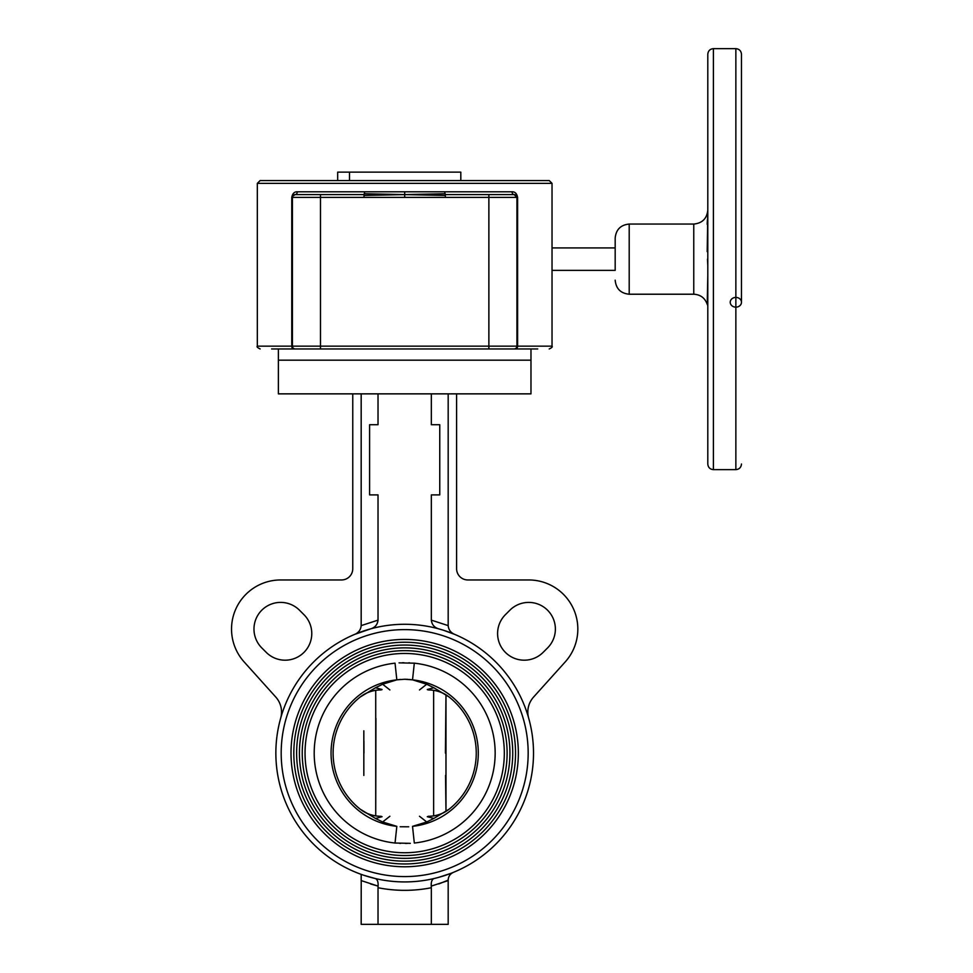 <?xml version="1.0" encoding="UTF-8"?>
<svg xmlns="http://www.w3.org/2000/svg" width="973" height="973" viewBox="0 0 973 973"><rect width="100%" height="100%" fill="white"/><g stroke="black" fill="none" stroke-linecap="round" stroke-linejoin="round"><path stroke-width="1.46" d="M427.488 689.76L430.261 690.003A33.678 33.678 0 0 1 449.66 697.434M428.971 689.93A33.678 33.143 128.4 0 1 449.112 696.996L433.849 687.753L427.281 689.492M400.183 826.758L408.721 826.795M410.314 843.336L395.038 843.032L396.826 826.357L382.644 821.978L375.505 818.451L382.073 816.712L380.869 816.25M399.745 843.36L400.535 843.384M405.364 843.445L407.103 843.433M399.052 662.868L414.316 663.172A90.44 90.44 0 0 1 414.316 843.032L412.528 826.357L426.721 821.978L419.485 816.25M409.609 662.844L408.818 662.82M404.002 662.759L402.25 662.771M395.038 843.032A90.44 90.44 0 0 1 395.038 663.172L396.826 679.847L400.608 679.409M404.902 679.251L407.93 679.361M409.147 679.446L412.528 679.847L414.316 663.172M359.694 808.77A33.678 33.678 0 0 0 379.105 816.201A33.678 33.678 0 0 1 359.694 808.77M382.073 689.492L375.505 687.753L360.253 696.996A71.564 71.564 0 0 0 360.253 809.208A33.678 33.143 128.4 0 0 380.382 816.286M360.253 809.208L375.505 818.451M389.881 816.25L382.644 821.978M281.185 753.102A123.486 123.486 0 0 0 404.683 876.588A123.486 123.486 0 0 0 528.169 753.102A123.486 123.486 0 0 0 404.683 629.616A123.486 123.486 0 0 0 281.185 753.102M291.012 753.102A113.671 113.671 0 0 1 404.683 639.431A113.671 113.671 0 0 1 518.341 753.102A113.671 113.671 0 0 1 404.683 866.773A113.671 113.671 0 0 1 291.012 753.102M515.544 753.102A110.861 110.861 0 0 0 404.683 642.241A110.861 110.861 0 0 0 293.822 753.102A110.861 110.861 0 0 0 404.683 863.963A110.861 110.861 0 0 0 515.544 753.102M296.631 753.102A108.052 108.052 0 0 1 404.683 645.05A108.052 108.052 0 0 1 512.735 753.102A108.052 108.052 0 0 1 404.683 861.154A108.052 108.052 0 0 1 296.631 753.102M509.925 753.102A105.242 105.242 0 0 0 404.683 647.86A105.242 105.242 0 0 0 299.429 753.102A105.242 105.242 0 0 0 404.683 858.356A105.242 105.242 0 0 0 509.925 753.102M302.238 753.102A102.445 102.445 0 0 1 404.683 650.657A102.445 102.445 0 0 1 507.115 753.102A102.445 102.445 0 0 1 404.683 855.547A102.445 102.445 0 0 1 302.238 753.102M504.318 753.102A99.635 99.635 0 0 0 404.683 653.467A99.635 99.635 0 0 0 305.048 753.102A99.635 99.635 0 0 0 404.683 852.737A99.635 99.635 0 0 0 504.318 753.102M419.485 689.954L426.721 684.238L412.528 679.847L404.683 679.251L396.826 679.847L382.644 684.238L389.881 689.954M428.497 816.25L427.281 816.712L433.849 818.451L426.721 821.978M428.971 816.286A33.678 33.143 -128.4 0 0 449.112 809.208A71.564 71.564 0 0 0 449.112 696.996M430.261 816.201A33.678 33.678 0 0 0 449.66 808.77A33.678 33.678 0 0 1 430.261 816.201M433.849 818.451L449.112 809.208M416.967 825.493L412.528 826.357A73.68 73.68 0 0 0 412.528 679.847M426.721 684.238L433.849 687.753M430.261 690.003L428.497 689.954M375.505 687.753L382.644 684.238M359.694 697.434A33.678 33.678 0 0 1 379.105 690.003L380.382 689.93A33.678 33.143 51.6 0 0 360.253 696.996M380.382 689.93L381.878 689.76M380.869 689.954L379.105 690.003M363.829 775.445L363.829 730.808M375.724 690.356L375.724 815.861L375.919 718.354M445.415 753.102L445.975 694.844L445.975 811.36L445.537 775.408M433.642 815.861L433.642 690.356L433.642 815.861M363.914 741.146L363.951 753.102M505.401 614.681A26.66 26.66 0 0 0 514.048 658.162A26.66 26.66 0 0 0 543.104 652.384L547.568 647.921A26.66 26.66 0 0 0 547.568 610.217A26.66 26.66 0 0 0 509.864 610.217L505.401 614.681M299.502 610.217A26.66 26.66 0 0 0 253.977 629.069A26.66 26.66 0 0 0 261.798 647.921L266.261 652.384A26.66 26.66 0 0 0 303.965 652.384A26.66 26.66 0 0 0 303.965 614.681L299.502 610.217M280.686 718.159A22.452 22.452 0 0 0 275.76 697.045L244.15 661.932A49.112 49.112 0 0 1 280.65 579.957L341.535 579.957A11.226 11.226 0 0 0 352.761 568.731L352.761 393.858M359.487 632.462L365.021 630.54M369.667 629.13L370.421 628.923M361.178 625.615C360.776 629.762 358.636 632.681 354.744 634.347L370.604 628.874C375.031 627.549 377.5 624.642 378.023 620.129L361.178 625.615L361.178 393.858M449.927 632.486L452.019 633.289M448.176 393.858L448.176 625.615C448.565 629.75 450.706 632.657 454.61 634.347L443.7 630.334M442.326 629.908L438.762 628.874C434.335 627.549 431.854 624.642 431.343 620.129L448.176 625.615M533.508 753.102A128.825 128.825 0 0 0 404.683 624.277A128.825 128.825 0 0 0 275.858 753.102A128.825 128.825 0 0 0 404.683 881.927A128.825 128.825 0 0 0 533.508 753.102M528.667 718.159A22.452 22.452 0 0 1 533.593 697.045L565.216 661.932A49.112 49.112 0 0 0 528.716 579.957L467.831 579.957A11.226 11.226 0 0 1 456.605 568.731L456.605 393.858M291.766 197.397L292.411 197.397A2.81 2.81 0 0 1 295.22 194.588A2.81 2.81 0 0 0 292.411 197.397L292.411 346.145L291.766 346.145L291.766 197.397C292.52 193.542 294.345 191.681 297.264 191.79A2.81 2.043 -90 0 1 295.22 194.588L364.011 194.588L364.011 197.397L404.683 197.397L404.683 191.79L444.588 191.79L445.354 194.588L514.133 194.588A2.81 2.81 0 0 1 516.943 197.397A2.81 2.81 0 0 0 514.133 194.588L516.943 197.397L516.943 346.145A2.81 2.81 0 0 1 514.133 348.954L488.872 348.954L530.978 348.954L530.978 360.18L278.387 360.18L530.978 360.18L530.978 393.858L278.387 393.858L278.387 348.954L320.482 348.954L271.613 348.954M438.811 883.934L448.176 880.139L448.176 924.35L431.343 924.35L431.343 887.729A137.242 137.242 0 0 1 378.023 887.729L378.108 886.099C378.327 881.647 377.317 879.106 375.067 878.473L364.133 875.384M431.343 924.35L378.023 924.35L378.023 887.729M378.023 924.35L361.178 924.35L361.214 880.601M370.604 883.958L377.39 885.917M378.011 886.075L361.178 880.589L361.178 874.362L361.178 880.589M377.038 879.969L377.488 880.784M370.591 877.33L375.067 878.473M434.104 878.522L434.286 878.473C432.024 879.154 431.015 881.684 431.258 886.099L431.343 887.729M448.176 880.589L431.258 886.099L431.246 883.204M438.762 877.33L450.694 873.426M448.176 880.139C448.334 876.503 450.085 873.9 453.418 872.355M452.311 872.903L451.314 873.596M431.854 880.845L432.316 879.969M431.343 393.858L431.343 424.727L439.76 424.727L439.76 494.892L431.343 494.892L431.343 620.129M378.023 620.129L378.023 494.892L369.594 494.892L369.594 424.727L378.023 424.727L378.023 393.858M404.683 191.79L364.766 191.79L364.011 194.588L364.121 195.427L404.683 194.588L445.233 195.427L445.354 194.588L445.354 197.397L404.683 197.397M349.502 180.564L349.502 172.136L337.667 172.136L337.667 180.564M349.502 172.136L460.813 172.136L460.813 180.564M260.144 180.564L549.222 180.564L552.032 183.362L257.334 183.362L260.144 180.564M707.298 300L707.797 275.541L707.797 315.982M707.797 302.275L707.797 397.41M741.475 302.275A5.619 4.865 -0 0 0 733.046 298.066A5.619 4.865 -0 0 0 733.046 306.495A5.619 4.865 -0 0 0 741.475 302.275L741.475 275.541M707.687 262.564L707.797 265.836M707.201 251.679L707.797 213.683M707.663 216.736L707.566 218.061M707.468 219.241L707.359 220.664M707.298 221.564L707.201 224.349A5.619 4.33 180 0 1 707.797 223.34M735.856 48.65L713.404 48.65L713.404 469.643L735.856 469.643L735.856 48.65C739.261 48.978 741.134 50.851 741.475 54.269L741.475 293.08M713.404 469.643C709.998 469.302 708.125 467.429 707.797 464.024L707.797 54.269C708.125 50.851 709.998 48.978 713.404 48.65M707.797 86.95L707.797 320.494M707.797 265.872L707.468 259.146M552.032 270.372L615.179 270.372L615.179 238.093L615.179 247.92L552.032 247.92M537.741 348.954L514.133 348.954A2.81 2.81 0 0 0 516.943 346.145L517.6 346.145A2.81 2.153 90 0 1 515.447 348.954M516.943 346.145L488.872 346.145L488.872 348.954L320.482 348.954L320.482 346.145L488.872 346.145L488.872 197.397L445.354 197.397M444.588 191.79L512.09 191.79A2.81 2.043 -90 0 0 514.133 194.588A2.81 2.81 0 0 1 516.943 197.397A2.81 2.81 0 0 0 514.133 194.588M512.09 191.79C515.021 191.693 516.858 193.566 517.6 197.397L488.872 197.397L488.872 194.588M444.71 193.761L404.683 194.588L364.656 193.761M320.482 194.588L320.482 197.397L292.411 197.397L292.727 196.12L295.22 194.588M295.22 348.954A2.81 2.81 0 0 1 292.411 346.145A2.81 2.81 0 0 0 295.22 348.954A2.81 2.81 0 0 1 292.411 346.145L320.482 346.145L320.482 197.397L364.011 197.397M396.826 679.847A73.68 73.68 0 0 0 396.826 826.357M297.264 191.79L364.766 191.79M707.797 302.627A5.619 5.254 180 0 1 707.201 301.399L707.201 304.245C704.926 297.945 700.451 294.612 693.761 294.223L693.761 224.058C702.287 223.231 706.957 218.548 707.797 210.034M693.761 224.058L629.203 224.058L629.203 294.223L693.761 294.223M517.6 197.397L517.6 346.145L552.032 346.145C552.749 346.814 551.813 347.75 549.222 348.954M257.334 183.362L257.334 346.145L291.766 346.145A2.81 2.153 -90 0 0 293.907 348.954M707.797 305.571L707.201 304.245M735.856 469.643C739.261 469.302 741.134 467.429 741.475 464.024M629.203 224.058C620.689 224.897 616.006 229.567 615.179 238.093M629.203 294.223C620.689 293.396 616.006 288.713 615.179 280.188M552.032 183.362L552.032 346.145M257.334 346.145C256.544 346.729 257.48 347.665 260.144 348.954"/></g></svg>
